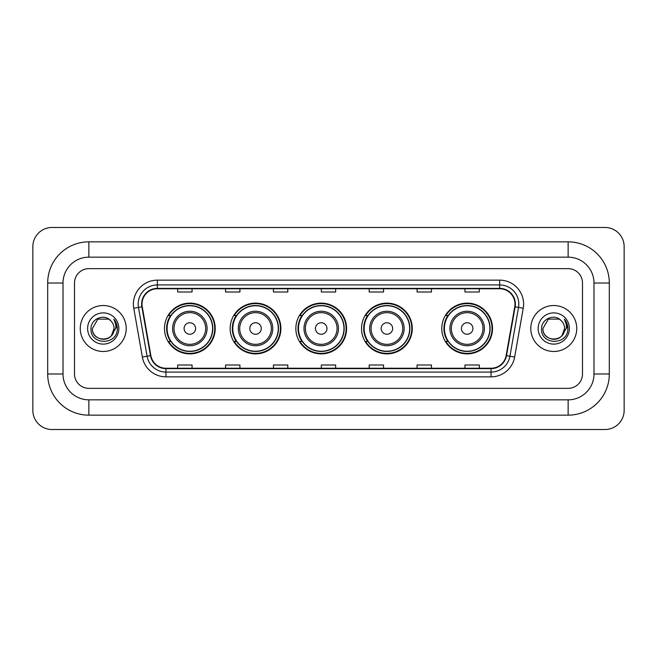 <?xml version="1.0" encoding="UTF-8"?>
<svg xmlns="http://www.w3.org/2000/svg" width="657" height="657" viewBox="0 0 657 657"><rect width="100%" height="100%" fill="white"/><g stroke="black" fill="none" stroke-linecap="round" stroke-linejoin="round"><path stroke-width="0.99" d="M441.783 328.5A25.377 25.377 0 0 0 467.16 353.877A25.377 25.377 0 0 0 492.528 328.5A25.377 25.377 0 0 0 467.16 303.123A25.377 25.377 0 0 0 441.783 328.5M361.539 328.5A25.377 25.377 0 0 0 386.916 353.877A25.377 25.377 0 0 0 412.284 328.5A25.377 25.377 0 0 0 386.916 303.123A25.377 25.377 0 0 0 361.539 328.5M295.847 328.5A25.377 25.377 0 0 0 321.224 353.877A25.377 25.377 0 0 0 346.6 328.5A25.377 25.377 0 0 0 321.224 303.123A25.377 25.377 0 0 0 295.847 328.5M230.155 328.5A25.377 25.377 0 0 0 255.532 353.877A25.377 25.377 0 0 0 280.909 328.5A25.377 25.377 0 0 0 255.532 303.123A25.377 25.377 0 0 0 230.155 328.5M164.472 328.5A25.377 25.377 0 0 0 189.84 353.877A25.377 25.377 0 0 0 215.217 328.5A25.377 25.377 0 0 0 189.84 303.123A25.377 25.377 0 0 0 164.472 328.5M170.557 341.426A23.225 23.225 0 0 1 170.557 315.574M236.241 341.426A23.225 23.225 0 0 1 236.241 315.574M301.933 341.426A23.225 23.225 0 0 1 301.933 315.574M367.624 341.426A23.225 23.225 0 0 1 367.624 315.574M447.869 341.426A23.225 23.225 0 0 1 447.869 315.574M80.253 328.5A22.979 22.979 0 0 0 103.231 351.479A22.979 22.979 0 0 0 126.21 328.5A22.979 22.979 0 0 0 103.231 305.521A22.979 22.979 0 0 0 80.253 328.5A22.979 22.979 0 0 0 103.231 351.479A22.979 22.979 0 0 0 126.21 328.5A22.979 22.979 0 0 0 103.231 305.521A22.979 22.979 0 0 0 80.253 328.5M530.79 328.5A22.979 22.979 0 0 0 553.769 351.479A22.979 22.979 0 0 0 576.747 328.5A22.979 22.979 0 0 0 553.769 305.521A22.979 22.979 0 0 0 530.79 328.5A22.979 22.979 0 0 0 553.769 351.479A22.979 22.979 0 0 0 576.747 328.5A22.979 22.979 0 0 0 553.769 305.521A22.979 22.979 0 0 0 530.79 328.5M142.011 304.084A15.325 15.325 0 0 1 157.335 288.76L499.665 288.76A15.325 15.325 0 0 1 514.751 306.745L506.145 355.577A15.325 15.325 0 0 1 491.058 368.24L165.942 368.24A15.325 15.325 0 0 1 150.855 355.577L142.249 306.745A15.325 15.325 0 0 1 142.011 304.084M141.633 304.084A15.702 15.702 0 0 0 141.871 306.811L150.478 355.642A15.702 15.702 0 0 0 165.942 368.626L491.058 368.626A15.702 15.702 0 0 0 506.522 355.642L515.129 306.811A15.702 15.702 0 0 0 499.665 288.374L157.335 288.374A15.702 15.702 0 0 0 141.633 304.084M133.757 308.24A23.939 23.939 0 0 1 157.335 280.145L499.665 280.145A23.939 23.939 0 0 1 523.243 308.24L514.628 357.071A23.939 23.939 0 0 1 491.058 376.855L165.942 376.855A23.939 23.939 0 0 1 142.372 357.071L133.757 308.24L138.471 307.41A19.152 19.152 0 0 1 157.335 284.933L499.665 284.933A19.152 19.152 0 0 1 518.529 307.41L509.914 356.242A19.152 19.152 0 0 1 491.058 372.067L165.942 372.067A19.152 19.152 0 0 1 147.086 356.242L138.471 307.41A19.152 19.152 0 0 1 138.184 304.084M582.496 283.019A14.364 14.364 0 0 0 568.133 268.656L88.867 268.656A14.364 14.364 0 0 0 74.504 283.019L74.504 373.981A14.364 14.364 0 0 0 88.867 388.344L568.133 388.344A14.364 14.364 0 0 0 582.496 373.981L582.496 283.019A14.364 14.364 0 0 0 568.133 268.656L88.867 268.656A14.364 14.364 0 0 0 74.504 283.019L74.504 373.981A14.364 14.364 0 0 0 88.867 388.344L568.133 388.344A14.364 14.364 0 0 0 582.496 373.981L582.496 283.019M506.522 355.642L509.914 356.242L518.529 307.41L523.243 308.24M321.322 288.76L321.322 292.004L335.678 292.004L335.678 288.76M273.443 288.76L273.443 292.004L287.807 292.004L287.807 288.76M225.565 288.76L225.565 292.004L239.928 292.004L239.928 288.76M177.686 288.76L177.686 292.004L192.049 292.004L192.049 288.76M369.193 288.76L369.193 292.004L383.557 292.004L383.557 288.76M417.072 288.76L417.072 292.004L431.435 292.004L431.435 288.76M464.951 288.76L464.951 292.004L479.314 292.004L479.314 288.76M335.678 368.24L335.678 364.996L321.322 364.996L321.322 368.24M287.807 368.24L287.807 364.996L273.443 364.996L273.443 368.24M239.928 368.24L239.928 364.996L225.565 364.996L225.565 368.24M192.049 368.24L192.049 364.996L177.686 364.996L177.686 368.24M383.557 368.24L383.557 364.996L369.193 364.996L369.193 368.24M431.435 368.24L431.435 364.996L417.072 364.996L417.072 368.24M479.314 368.24L479.314 364.996L464.951 364.996L464.951 368.24M88.867 241.842L88.867 257.158L568.133 257.158L568.133 241.842A41.177 41.177 0 0 1 609.31 283.019A41.177 41.177 0 0 0 568.133 241.842L88.867 241.842A41.177 41.177 0 0 0 47.69 283.019L47.69 373.981A41.177 41.177 0 0 0 88.867 415.158L568.133 415.158A41.177 41.177 0 0 0 609.31 373.981L609.31 283.019L593.985 283.019A25.853 25.853 0 0 0 568.133 257.158L88.867 257.158A25.853 25.853 0 0 0 63.015 283.019L63.015 373.981A25.853 25.853 0 0 0 88.867 399.842L568.133 399.842A25.853 25.853 0 0 0 593.985 373.981L593.985 283.019L593.985 373.981L609.31 373.981M624.15 246.63A19.152 19.152 0 0 0 604.998 227.478L52.002 227.478A19.152 19.152 0 0 0 32.85 246.63L32.85 410.37A19.152 19.152 0 0 0 52.002 429.522L604.998 429.522A19.152 19.152 0 0 0 624.15 410.37L624.15 246.63M110.319 320.329A10.824 10.824 0 0 1 114.055 328.5C114.712 342.461 91.75 342.461 92.407 328.5L97.819 319.13L108.643 319.13L110.319 320.329C103.683 313.364 90.896 319.097 91.011 328.5C89.795 345.204 116.88 345.639 117.324 329.313L117.34 328.5C117.299 324.952 116.125 321.831 113.801 319.146C115.566 322.045 116.19 325.166 115.665 328.5L111.526 335.448A10.824 10.824 0 0 0 114.055 328.5L111.493 335.489M111.526 335.448C105.777 343.217 91.849 338.248 92.407 328.5M87.619 328.5A15.612 15.612 0 0 0 103.231 344.112A15.612 15.612 0 0 0 118.843 328.5A15.612 15.612 0 0 0 103.231 312.888A15.612 15.612 0 0 0 87.619 328.5M113.907 319.269L117.34 328.911M195.589 328.5A5.749 5.749 0 0 0 189.84 322.751A5.749 5.749 0 0 0 184.1 328.5A5.749 5.749 0 0 0 189.84 334.249A5.749 5.749 0 0 0 195.589 328.5M207.078 328.5A17.238 17.238 0 0 0 189.84 311.262A17.238 17.238 0 0 0 172.61 328.5A17.238 17.238 0 0 0 189.84 345.738A17.238 17.238 0 0 0 207.078 328.5A17.238 17.238 0 0 1 189.84 345.738A17.238 17.238 0 0 1 172.61 328.5M212.589 328.5A22.74 22.74 0 0 0 189.84 305.76A22.74 22.74 0 0 0 167.1 328.5A22.74 22.74 0 0 0 189.84 351.24A22.74 22.74 0 0 0 212.589 328.5M214.74 328.5A24.9 24.9 0 0 1 168.57 341.426L170.869 341.426A22.954 22.954 0 0 0 205.033 345.713A22.954 22.954 0 0 0 205.033 311.287A22.954 22.954 0 0 0 170.869 315.574L168.57 315.574A24.9 24.9 0 0 1 214.74 328.5M261.281 328.5A5.749 5.749 0 0 0 255.532 322.751A5.749 5.749 0 0 0 249.791 328.5A5.749 5.749 0 0 0 255.532 334.249A5.749 5.749 0 0 0 261.281 328.5M272.77 328.5A17.238 17.238 0 0 0 255.532 311.262A17.238 17.238 0 0 0 238.294 328.5A17.238 17.238 0 0 0 255.532 345.738A17.238 17.238 0 0 0 272.77 328.5A17.238 17.238 0 0 1 255.532 345.738A17.238 17.238 0 0 1 238.294 328.5M278.272 328.5A22.74 22.74 0 0 0 255.532 305.76A22.74 22.74 0 0 0 232.792 328.5A22.74 22.74 0 0 0 255.532 351.24A22.74 22.74 0 0 0 278.272 328.5M280.432 328.5A24.9 24.9 0 0 1 234.253 341.426L236.561 341.426A22.954 22.954 0 0 0 270.725 345.713A22.954 22.954 0 0 0 270.725 311.287A22.954 22.954 0 0 0 236.561 315.574L234.253 315.574A24.9 24.9 0 0 1 280.432 328.5M326.964 328.5A5.749 5.749 0 0 0 321.224 322.751A5.749 5.749 0 0 0 315.475 328.5A5.749 5.749 0 0 0 321.224 334.249A5.749 5.749 0 0 0 326.964 328.5M338.462 328.5A17.238 17.238 0 0 0 321.224 311.262A17.238 17.238 0 0 0 303.986 328.5A17.238 17.238 0 0 0 321.224 345.738A17.238 17.238 0 0 0 338.462 328.5A17.238 17.238 0 0 1 321.224 345.738A17.238 17.238 0 0 1 303.986 328.5M343.964 328.5A22.74 22.74 0 0 0 321.224 305.76A22.74 22.74 0 0 0 298.483 328.5A22.74 22.74 0 0 0 321.224 351.24A22.74 22.74 0 0 0 343.964 328.5M346.116 328.5A24.9 24.9 0 0 1 299.945 341.426L302.253 341.426A22.954 22.954 0 0 0 336.409 345.713A22.954 22.954 0 0 0 336.409 311.287A22.954 22.954 0 0 0 302.253 315.574L299.945 315.574A24.9 24.9 0 0 1 346.116 328.5M392.656 328.5A5.749 5.749 0 0 0 386.916 322.751A5.749 5.749 0 0 0 381.167 328.5A5.749 5.749 0 0 0 386.916 334.249A5.749 5.749 0 0 0 392.656 328.5M404.145 328.5A17.238 17.238 0 0 0 386.916 311.262A17.238 17.238 0 0 0 369.677 328.5A17.238 17.238 0 0 0 386.916 345.738A17.238 17.238 0 0 0 404.145 328.5A17.238 17.238 0 0 1 386.916 345.738A17.238 17.238 0 0 1 369.677 328.5M409.656 328.5A22.74 22.74 0 0 0 386.916 305.76A22.74 22.74 0 0 0 364.167 328.5A22.74 22.74 0 0 0 386.916 351.24A22.74 22.74 0 0 0 409.656 328.5M411.808 328.5A24.9 24.9 0 0 1 365.637 341.426L367.945 341.426A22.954 22.954 0 0 0 402.1 345.713A22.954 22.954 0 0 0 402.1 311.287A22.954 22.954 0 0 0 367.945 315.574L365.637 315.574A24.9 24.9 0 0 1 411.808 328.5M472.9 328.5A5.749 5.749 0 0 0 467.16 322.751A5.749 5.749 0 0 0 461.411 328.5A5.749 5.749 0 0 0 467.16 334.249A5.749 5.749 0 0 0 472.9 328.5M484.39 328.5A17.238 17.238 0 0 0 467.16 311.262A17.238 17.238 0 0 0 449.922 328.5A17.238 17.238 0 0 0 467.16 345.738A17.238 17.238 0 0 0 484.39 328.5A17.238 17.238 0 0 1 467.16 345.738A17.238 17.238 0 0 1 449.922 328.5M489.9 328.5A22.74 22.74 0 0 0 467.16 305.76A22.74 22.74 0 0 0 444.411 328.5A22.74 22.74 0 0 0 467.16 351.24A22.74 22.74 0 0 0 489.9 328.5M492.052 328.5A24.9 24.9 0 0 1 445.881 341.426L448.189 341.426A22.954 22.954 0 0 0 482.345 345.713A22.954 22.954 0 0 0 482.345 311.287A22.954 22.954 0 0 0 448.189 315.574L445.881 315.574A24.9 24.9 0 0 1 492.052 328.5M560.856 320.329A10.824 10.824 0 0 1 564.593 328.5C565.25 342.461 542.288 342.461 542.945 328.5L548.357 319.13L559.181 319.13L560.856 320.329C554.212 313.364 541.434 319.097 541.549 328.5C540.333 345.204 567.418 345.639 567.853 329.313L567.878 328.5C567.837 324.952 566.663 321.831 564.338 319.146C566.104 322.045 566.728 325.166 566.203 328.5L562.063 335.448A10.824 10.824 0 0 0 564.593 328.5L562.031 335.489M562.063 335.448C556.315 343.217 542.386 338.248 542.945 328.5M538.157 328.5A15.612 15.612 0 0 0 553.769 344.112A15.612 15.612 0 0 0 569.381 328.5A15.612 15.612 0 0 0 553.769 312.888A15.612 15.612 0 0 0 538.157 328.5M564.445 319.269L567.878 328.911M499.665 280.145L499.665 288.374M138.471 307.41L141.871 306.811M165.942 376.855L165.942 368.626M491.058 368.626L491.058 376.855M142.372 357.071L150.478 355.642M515.129 306.811L518.529 307.41M157.335 280.145L157.335 288.374M509.914 356.242L514.628 357.071M568.133 415.158L568.133 399.842L88.867 399.842L88.867 415.158M47.69 373.981L63.015 373.981L63.015 283.019L47.69 283.019M205.674 328.5A15.834 15.834 0 0 0 189.84 312.666A15.834 15.834 0 0 0 174.006 328.5A15.834 15.834 0 0 0 189.84 344.334A15.834 15.834 0 0 0 205.674 328.5M271.366 328.5A15.834 15.834 0 0 0 255.532 312.666A15.834 15.834 0 0 0 239.698 328.5A15.834 15.834 0 0 0 255.532 344.334A15.834 15.834 0 0 0 271.366 328.5M337.057 328.5A15.834 15.834 0 0 0 321.224 312.666A15.834 15.834 0 0 0 305.39 328.5A15.834 15.834 0 0 0 321.224 344.334A15.834 15.834 0 0 0 337.057 328.5M402.749 328.5A15.834 15.834 0 0 0 386.916 312.666A15.834 15.834 0 0 0 371.082 328.5A15.834 15.834 0 0 0 386.916 344.334A15.834 15.834 0 0 0 402.749 328.5M482.994 328.5A15.834 15.834 0 0 0 467.16 312.666A15.834 15.834 0 0 0 451.326 328.5A15.834 15.834 0 0 0 467.16 344.334A15.834 15.834 0 0 0 482.994 328.5"/></g></svg>
